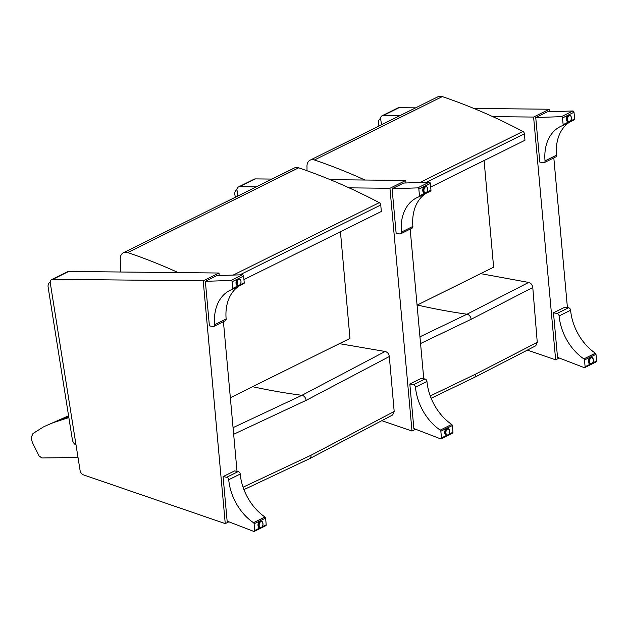 <?xml version="1.0" encoding="UTF-8"?>
<svg xmlns="http://www.w3.org/2000/svg" width="628" height="628" viewBox="0 0 628 628"><rect width="100%" height="100%" fill="white"/><g stroke="black" fill="none" stroke-linecap="round" stroke-linejoin="round"><path stroke-width="0.94" d="M364.923 180.016A650.082 469.987 -116.4 0 0 314.455 159.991A9.279 6.712 -116.4 0 0 310.138 160.156A9.279 6.712 -116.4 0 0 307.014 167.15A603.924 436.617 -116.4 0 0 306.99 170.722M310.138 160.156L437.983 96.775A9.279 6.712 63.6 0 1 442.3 96.61A650.082 469.987 63.6 0 1 522.912 131.448A2.324 1.68 63.6 0 1 524.388 133.78L524.969 140.272L430.682 187.018M484.094 160.532L493.616 267.206L417.078 305.145M480.648 273.635L528.635 282.427L466.989 314.212L419.951 336.796M528.635 282.427C530.927 283.04 532.309 284.735 532.78 287.514L537.262 342.362L535.755 345.793L474.077 377.577L431.146 398.254M527.536 350.165L555.647 359.828L533.604 117.059L492.76 116.635M399.855 115.685L383.261 115.513L399.055 107.678A4.639 3.352 -116.4 0 0 397.893 107.938L382.091 115.772A4.639 3.352 63.6 0 1 383.261 115.513M381.557 124.752L380.537 118.315A4.639 3.352 63.6 0 1 382.091 115.772M555.647 359.828L559.273 358.031M549.633 111.753L549.398 109.225L473.865 108.448M415.65 107.851L399.055 107.678M567.414 307.555L553.817 157.887M533.604 117.059L549.398 109.225M378.943 126.047L378.527 123.418A5.801 4.192 63.6 0 1 380.419 118.574A5.801 4.192 63.6 0 1 380.56 118.504L380.419 118.574M567.72 121.746A3.478 2.12 100.2 0 0 568.112 121.691M568.568 121.769A3.478 2.12 -79.8 0 1 567.947 121.808A3.478 2.12 -79.8 0 1 566.472 118.009A3.478 2.12 -79.8 0 1 569.172 114.955A3.478 2.12 -79.8 0 1 569.745 115.207M562.79 125.506L574.173 119.862A1.162 0.84 -116.4 0 0 574.62 118.959L574.008 112.239A1.162 0.84 -116.4 0 0 572.846 110.975L561.354 116.667A1.162 0.84 63.6 0 1 562.515 117.938L563.128 124.658A1.162 0.84 63.6 0 1 562.68 125.561A45.648 33.001 63.6 0 0 560.404 126.542A45.648 33.001 63.6 0 0 545.025 160.886A2.292 1.656 -116.4 0 1 544.256 162.628A2.292 1.656 -116.4 0 1 543.416 162.731L539.79 162.079L535.747 117.53L547.239 111.839L572.846 110.975M569.714 122.075A45.648 33.001 -116.4 0 0 556.518 155.187A2.292 1.656 63.6 0 1 555.749 156.929L544.256 162.628M561.354 116.667L535.747 117.53M571.182 116.777A3.336 2.033 100.2 0 0 569.824 115.222A3.336 2.033 100.2 0 0 567.241 118.142A3.336 2.033 100.2 0 0 568.646 121.785L567.516 121.589A3.336 2.033 -79.8 0 1 567.359 121.542M568.536 114.995A3.336 2.033 -79.8 0 1 568.693 115.018L569.824 115.222C572.893 117.201 570.742 121.651 569.627 121.628L568.646 121.785A3.336 2.033 100.2 0 0 569.525 121.644A3.336 2.033 100.2 0 0 570.46 120.796M589.716 363.942A3.478 2.12 100.2 0 0 590.108 363.879M590.555 363.965A3.478 2.12 -79.8 0 1 589.943 363.997A3.478 2.12 -79.8 0 1 588.389 360.927A3.478 2.12 -79.8 0 1 590.257 357.293A3.478 2.12 -79.8 0 1 591.168 357.144A3.478 2.12 -79.8 0 1 591.741 357.395M583.867 358.902A1.162 0.84 63.6 0 1 584.495 359.993L585.108 366.713A1.162 0.84 63.6 0 1 584.142 367.6L557.523 357.356L553.48 312.815L564.972 307.116L568.591 307.767A2.292 1.656 63.6 0 1 570.601 310.256A45.648 33.001 -116.4 0 0 595.36 353.203L583.867 358.902A45.648 33.001 63.6 0 1 559.108 315.955A2.292 1.656 -116.4 0 0 557.107 313.466L553.48 312.815M584.715 367.592L596.207 361.893A1.162 0.84 -116.4 0 0 596.6 361.022L595.988 354.302A1.162 0.84 -116.4 0 0 595.36 353.203M557.107 313.466L568.591 307.767M590.524 357.191A3.336 2.033 -79.8 0 1 590.689 357.206L591.819 357.411A3.336 2.033 100.2 0 0 590.948 357.552A3.336 2.033 100.2 0 0 589.15 361.037A3.336 2.033 100.2 0 0 590.642 363.981L585.108 366.713M592.455 362.992A3.336 2.033 100.2 0 1 590.642 363.981L589.511 363.777A3.336 2.033 -79.8 0 1 589.354 363.738M339.41 343.649L385.145 351.484L301.942 395.31L233.059 427.644M385.145 351.484C387.445 352.072 388.834 353.752 389.313 356.539L394.188 411.481L392.72 414.927M68.868 417.62L61.254 420.014A441.727 319.354 63.6 0 1 55.743 421.835A92.865 67.141 -116.4 0 0 51.904 423.225A390.757 282.506 -116.4 0 0 48.419 424.693A390.757 282.506 -116.4 0 0 43.45 426.922L32.97 433.524L31.4 437.143A16.147 11.673 -116.4 0 0 31.447 439.215L32.397 442.536L39.085 455.904L41.84 457.969L78.021 457.467M61.348 419.983L68.727 416.772L61.254 420.014M55.743 421.835L68.64 416.191M68.593 415.901L51.904 423.225M178.187 272.591A650.082 469.987 -116.4 0 0 127.719 252.566A9.279 6.712 -116.4 0 0 123.402 252.731A9.279 6.712 -116.4 0 0 120.278 259.733A794.451 574.361 -116.4 0 0 120.537 272.002M340.447 231.748L349.969 338.414L230.335 397.72M243.939 279.593L381.329 211.479L380.749 204.987A2.324 1.68 63.6 0 0 379.273 202.663A650.082 469.987 63.6 0 0 298.653 167.825A9.279 6.712 63.6 0 0 294.344 167.99L123.402 252.731M76.051 445.071A5.801 4.192 63.6 0 1 72.377 439.71L48.136 287.208A5.801 4.192 63.6 0 1 50.028 282.357A5.801 4.192 63.6 0 1 50.177 282.294L50.028 282.357M235.296 197.263L234.872 194.633A5.801 4.192 63.6 0 1 236.772 189.782A5.801 4.192 63.6 0 1 236.913 189.719M52.87 279.303L203.213 280.849L225.264 523.619L83.54 474.901A4.639 3.352 63.6 0 1 80.07 470.388L50.146 282.105A4.639 3.352 63.6 0 1 51.708 279.562A4.639 3.352 63.6 0 1 52.87 279.303L68.672 271.469A4.639 3.352 -116.4 0 0 67.502 271.728L51.708 279.562M225.264 523.619L228.89 521.821M219.243 275.543L219.015 273.015L68.672 271.469M237.023 471.345L223.435 321.677M203.213 280.849L219.015 273.015M238.177 285.559A3.478 2.12 -79.8 0 1 237.557 285.599A3.478 2.12 -79.8 0 1 236.089 281.799A3.478 2.12 -79.8 0 1 238.789 278.746A3.478 2.12 -79.8 0 1 239.354 278.997M232.399 289.288L243.782 283.652A1.162 0.84 -116.4 0 0 244.229 282.749L243.617 276.03A1.162 0.84 -116.4 0 0 242.455 274.766L230.963 280.457A1.162 0.84 63.6 0 1 232.125 281.729L232.737 288.448A1.162 0.84 63.6 0 1 232.289 289.351A45.648 33.001 63.6 0 0 230.021 290.332A45.648 33.001 63.6 0 0 214.643 324.676A2.292 1.656 -116.4 0 1 213.873 326.419A2.292 1.656 -116.4 0 1 213.025 326.521L209.399 325.869L205.356 281.32L216.848 275.621L242.455 274.766M239.331 285.866A45.648 33.001 -116.4 0 0 226.135 318.977A2.292 1.656 63.6 0 1 225.366 320.72L213.873 326.419M230.963 280.457L205.356 281.32M240.791 280.567A3.336 2.033 100.2 0 0 239.441 279.005A3.336 2.033 100.2 0 0 236.85 281.933A3.336 2.033 100.2 0 0 238.263 285.575L237.125 285.371A3.336 2.033 -79.8 0 1 236.968 285.332M238.145 278.785A3.336 2.033 -79.8 0 1 238.31 278.808L239.441 279.005C242.502 280.991 240.351 285.442 239.237 285.418L238.263 285.575A3.336 2.033 100.2 0 0 239.135 285.434A3.336 2.033 100.2 0 0 240.069 284.586M259.325 527.724A3.478 2.12 100.2 0 0 259.717 527.669M260.173 527.755A3.478 2.12 -79.8 0 1 259.552 527.787A3.478 2.12 -79.8 0 1 257.998 524.718A3.478 2.12 -79.8 0 1 259.866 521.083A3.478 2.12 -79.8 0 1 260.785 520.934A3.478 2.12 -79.8 0 1 261.35 521.185M253.476 522.692A1.162 0.84 63.6 0 1 254.112 523.783L254.717 530.503A1.162 0.84 63.6 0 1 253.751 531.39L227.14 521.146L223.089 476.605L234.582 470.906L238.208 471.557A2.292 1.656 63.6 0 1 240.218 474.046A45.648 33.001 -116.4 0 0 264.969 516.993L253.476 522.692A45.648 33.001 63.6 0 1 228.725 479.745A2.292 1.656 -116.4 0 0 226.716 477.256L223.089 476.605M254.332 531.382L265.825 525.683A1.162 0.84 -116.4 0 0 266.209 524.804L265.605 518.084A1.162 0.84 -116.4 0 0 264.969 516.993M226.716 477.256L238.208 471.557M260.141 520.981A3.336 2.033 -79.8 0 1 260.306 520.997L261.436 521.201A3.336 2.033 100.2 0 0 260.557 521.342A3.336 2.033 100.2 0 0 258.767 524.827A3.336 2.033 100.2 0 0 260.251 527.771A3.336 2.033 100.2 0 0 262.064 526.782M262.787 522.755A3.336 2.033 100.2 0 0 261.436 521.201C265.008 524.804 261.476 528.462 260.251 527.771L259.121 527.567A3.336 2.033 -79.8 0 1 258.964 527.528M382.138 420.776L411.999 431.044L389.949 188.274L349.121 187.851M256.2 186.893L239.606 186.728L255.408 178.894A4.639 3.352 -116.4 0 0 254.246 179.153L238.444 186.987A4.639 3.352 63.6 0 1 239.606 186.728M237.91 195.967L236.882 189.53A4.639 3.352 63.6 0 1 238.444 186.987M411.999 431.044L415.626 429.246M405.978 182.968L405.751 180.44L330.226 179.663M272.002 179.066L255.408 178.894M423.759 378.77L410.17 229.102M389.949 188.274L405.751 180.44M424.913 192.984A3.478 2.12 -79.8 0 1 424.293 193.024A3.478 2.12 -79.8 0 1 422.825 189.224A3.478 2.12 -79.8 0 1 425.525 186.171A3.478 2.12 -79.8 0 1 426.09 186.422M419.143 196.713L430.518 191.077A1.162 0.84 -116.4 0 0 430.965 190.174L430.353 183.454A1.162 0.84 -116.4 0 0 429.199 182.191L417.706 187.882A1.162 0.84 63.6 0 1 418.868 189.154L419.473 195.873A1.162 0.84 63.6 0 1 419.025 196.776A45.648 33.001 63.6 0 0 416.757 197.757A45.648 33.001 63.6 0 0 401.378 232.101A2.292 1.656 -116.4 0 1 400.609 233.844A2.292 1.656 -116.4 0 1 399.761 233.946L396.142 233.294L392.092 188.745L403.584 183.046L429.199 182.191M426.067 193.291A45.648 33.001 -116.4 0 0 412.871 226.402A2.292 1.656 63.6 0 1 412.101 228.145L400.609 233.844M417.706 187.882L392.092 188.745M427.527 187.992A3.336 2.033 100.2 0 0 426.176 186.43A3.336 2.033 100.2 0 0 423.586 189.358A3.336 2.033 100.2 0 0 424.999 193L423.869 192.796A3.336 2.033 -79.8 0 1 423.704 192.757M424.881 186.21A3.336 2.033 -79.8 0 1 425.046 186.233L426.176 186.43C429.238 188.416 427.095 192.867 425.972 192.843L424.999 193A3.336 2.033 100.2 0 0 425.87 192.859A3.336 2.033 100.2 0 0 426.805 192.011M446.908 435.18A3.478 2.12 -79.8 0 1 446.288 435.212A3.478 2.12 -79.8 0 1 444.734 432.143A3.478 2.12 -79.8 0 1 446.61 428.508A3.478 2.12 -79.8 0 1 447.521 428.359A3.478 2.12 -79.8 0 1 448.086 428.61M440.22 430.117A1.162 0.84 63.6 0 1 440.848 431.208L441.46 437.928A1.162 0.84 63.6 0 1 440.495 438.815L413.876 428.571L409.833 384.03L421.317 378.331L424.944 378.982A2.292 1.656 63.6 0 1 426.954 381.471A45.648 33.001 -116.4 0 0 451.713 424.418L440.22 430.117A45.648 33.001 63.6 0 1 415.461 387.17A2.292 1.656 -116.4 0 0 413.452 384.674L409.833 384.03M441.068 438.807L452.56 433.108A1.162 0.84 -116.4 0 0 452.953 432.229L452.341 425.509A1.162 0.84 -116.4 0 0 451.713 424.418M413.452 384.674L424.944 378.982M446.877 428.406A3.336 2.033 -79.8 0 1 447.042 428.422L448.172 428.626A3.336 2.033 100.2 0 0 447.301 428.767A3.336 2.033 100.2 0 0 445.503 432.252A3.336 2.033 100.2 0 0 446.995 435.196L441.46 437.928M448.8 434.207A3.336 2.033 100.2 0 1 446.995 435.196L445.864 434.992A3.336 2.033 -79.8 0 1 445.699 434.953M314.455 159.991L442.3 96.61M426.561 182.277L524.388 133.78M419.944 182.497L522.912 131.448M417.314 305.027A854.834 618.023 63.6 0 0 466.989 314.212A4.639 3.352 63.6 0 1 471.133 319.299L532.78 287.514M420.564 343.516L471.133 319.299M537.262 342.362L475.647 374.115L430.251 395.938M475.647 374.115A4.639 3.352 63.6 0 1 474.077 377.577M574.62 118.959L570.334 121.086M568.866 121.808L563.128 124.658M562.515 117.938L574.008 112.239M556.518 155.187L545.025 160.886M569.722 121.416A3.046 1.86 -79.8 0 1 567.696 117.923A3.046 1.86 -79.8 0 1 570.97 116.298A3.046 1.86 -79.8 0 1 569.722 121.416M584.495 359.993L595.988 354.302M596.6 361.022L592.526 363.039M559.108 315.955L570.601 310.256M593.177 358.965A3.336 2.033 100.2 0 0 591.819 357.411C595.399 361.014 591.859 364.672 590.642 363.981M591.199 357.866A3.046 1.86 -79.8 0 1 593.225 361.359A3.046 1.86 -79.8 0 1 589.951 362.984A3.046 1.86 -79.8 0 1 591.199 357.866M252.582 386.699A854.92 618.085 63.6 0 0 301.942 395.31A4.639 3.352 63.6 0 1 306.119 400.366L389.313 356.539M233.655 434.27L306.119 400.366M394.188 411.481L311.017 455.253L243.052 487.202M311.017 455.253A4.639 3.352 63.6 0 1 309.455 458.746L392.72 414.935M239.825 274.852L380.749 204.987M233.208 275.072L379.273 202.663M127.719 252.566L298.653 167.825M244.229 282.749L239.943 284.869M238.475 285.599L232.737 288.448M232.125 281.729L243.617 276.03M226.135 318.977L214.643 324.676M239.331 285.206A3.046 1.86 -79.8 0 1 237.306 281.705A3.046 1.86 -79.8 0 1 240.579 280.088A3.046 1.86 -79.8 0 1 239.331 285.206M254.112 523.783L265.605 518.084M266.209 524.804L262.135 526.829M260.243 527.763L254.717 530.503M228.725 479.745L240.218 474.046M260.808 521.656A3.046 1.86 -79.8 0 1 262.834 525.149A3.046 1.86 -79.8 0 1 259.568 526.766A3.046 1.86 -79.8 0 1 260.808 521.656M430.965 190.174L426.687 192.294M425.219 193.024L419.473 195.873M418.868 189.154L430.353 183.454M412.871 226.402L401.378 232.101M426.074 192.631A3.046 1.86 -79.8 0 1 424.049 189.13A3.046 1.86 -79.8 0 1 427.315 187.513A3.046 1.86 -79.8 0 1 426.074 192.631M440.848 431.208L452.341 425.509M452.953 432.229L448.871 434.254M415.461 387.17L426.954 381.471M449.522 430.18A3.336 2.033 100.2 0 0 448.172 428.626C451.744 432.229 448.211 435.887 446.995 435.196M447.544 429.081A3.046 1.86 -79.8 0 1 449.57 432.574A3.046 1.86 -79.8 0 1 446.304 434.191A3.046 1.86 -79.8 0 1 447.544 429.081M562.735 125.529L574.228 119.838M309.455 458.746L243.931 489.62M48.435 424.693L68.578 415.799M232.344 289.32L243.837 283.628M419.088 196.745L430.572 191.053"/></g></svg>
